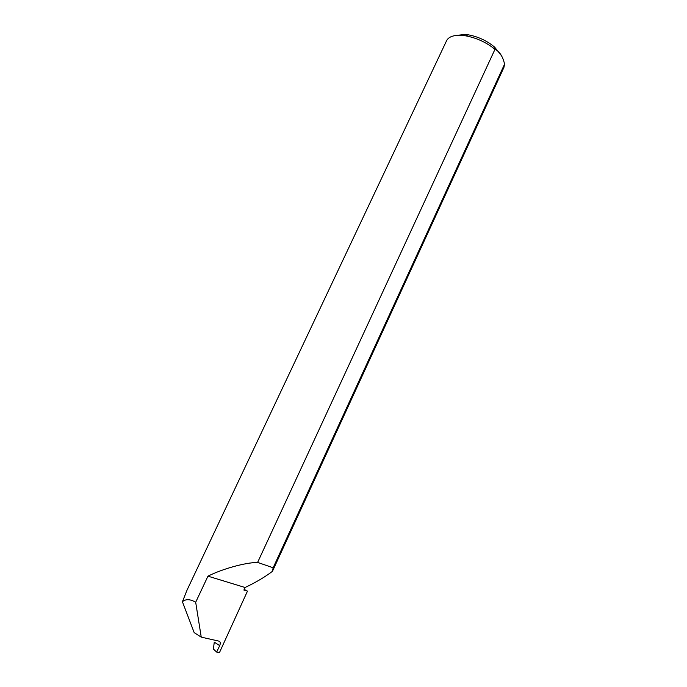 <?xml version="1.0" encoding="UTF-8"?>
<svg xmlns="http://www.w3.org/2000/svg" width="687" height="687" viewBox="0 0 687 687"><rect width="100%" height="100%" fill="white"/><g stroke="black" fill="none" stroke-linecap="round" stroke-linejoin="round"><path stroke-width="1.03" d="M244.186 589.412L247.475 591.129L243.894 590.047L245.07 587.505C255.993 582.31 265.113 576.917 272.438 571.326L273.143 567.771L257.616 562.413C245.147 562.576 222.536 568.819 207.955 576.161L245.07 587.505M455.842 35.475L465.228 34.453L468.225 34.814C478.1 36.617 486.894 40.722 494.606 47.111L501.536 55.776M272.533 571.137L503.923 67.42L504.584 64.131C502.858 56.738 499.835 51.886 495.507 49.576L494.983 49.309C486.25 42.302 476.417 37.794 465.511 35.801L462.102 35.389C453.884 34.891 448.714 36.651 446.593 40.688L187.113 589.944L182.416 601.726L194.189 632.658L201.239 637.132L195.683 602.259C190.179 599.021 185.756 598.849 182.416 601.726M201.239 637.132L219.05 641.16C220.415 641.744 220.639 643.23 219.711 645.6L214.275 642.139L213.391 649.078L216.645 652.057L219.685 645.668M494.983 49.309L257.616 562.413M195.683 602.259L207.955 576.161M247.475 591.129L219.436 652.65L216.645 652.057M504.584 64.131L273.143 567.771M468.225 34.814L465.511 35.801M494.606 47.111L495.507 49.576"/></g></svg>
